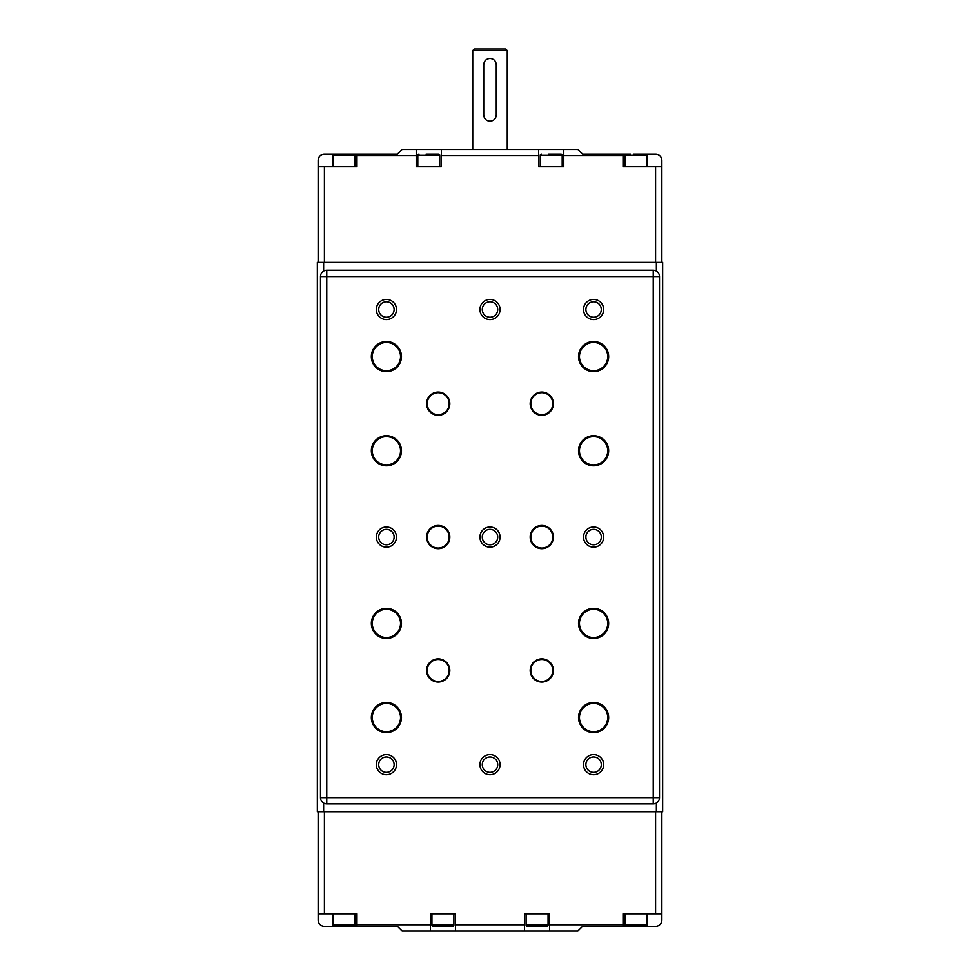 <?xml version="1.0" encoding="UTF-8"?>
<svg xmlns="http://www.w3.org/2000/svg" width="980" height="980" viewBox="0 0 980 980"><rect width="100%" height="100%" fill="white"/><g stroke="black" fill="none" stroke-linecap="round" stroke-linejoin="round"><path stroke-width="1.47" d="M507.26 149.438L507.26 50.568L505.692 49L474.308 49L472.74 50.568L507.26 50.568M472.74 149.438L472.74 50.568M346.761 154.154L353.78 154.154A1.25 1.25 0 0 1 355.03 155.404L333.065 155.404A1.25 1.25 0 0 1 334.315 154.154L341.334 154.154M353.78 154.154L334.315 154.154M626.22 154.154A1.25 1.25 0 0 0 624.971 155.404L646.935 155.404A1.25 1.25 0 0 0 645.685 154.154L633.239 154.154M661.843 262.432L661.843 160.426A6.272 6.272 0 0 0 655.571 154.154L645.685 154.154M541.475 154.154A1.25 1.25 0 0 0 540.225 155.404L562.189 155.404A1.25 1.25 0 0 0 560.94 154.154L548.494 154.154M556.64 154.154L560.94 154.154M419.06 154.154A1.25 1.25 0 0 0 417.811 155.404L439.775 155.404A1.25 1.25 0 0 0 438.526 154.154L426.079 154.154M434.226 154.154L438.526 154.154M416.243 149.438L441.343 149.438L441.343 166.71L416.243 166.71L416.243 149.438L402.119 149.438L397.402 154.154L356.598 154.154L356.598 155.722L416.243 155.722M441.343 155.722L538.657 155.722L538.657 149.438L441.343 149.438M538.657 149.438L563.757 149.438L563.757 155.722L623.403 155.722L623.403 154.154L582.598 154.154L577.882 149.438L563.757 149.438M356.598 155.722L356.598 166.71L318.157 166.71L318.157 160.426A6.272 6.272 0 0 1 324.429 154.154L338.615 154.154M349.48 154.154L356.598 154.154M623.403 154.154L630.52 154.154M563.757 155.722L563.757 166.71L538.657 166.71L538.657 155.722M661.843 166.71L623.403 166.71L623.403 155.722M318.157 166.71L318.157 262.432M496.272 64.692L496.272 114.917C495.905 118.727 493.81 120.822 490 121.189C486.19 120.822 484.096 118.727 483.728 114.917L483.728 64.692C484.096 60.883 486.19 58.788 490 58.42C493.81 58.788 495.905 60.883 496.272 64.692M524.533 924.728L455.467 924.728L455.467 931L524.533 931L524.533 913.74L549.633 913.74L549.633 931L577.882 931L582.598 926.296L623.403 926.296L623.403 913.74L661.843 913.74L661.843 811.722L661.843 920.012A6.272 6.272 0 0 1 655.571 926.296L645.685 926.296A1.25 1.25 0 0 0 646.935 925.034L624.971 925.034A1.25 1.25 0 0 0 626.22 926.296L645.685 926.296M353.78 926.296A1.25 1.25 0 0 0 355.03 925.034L333.065 925.034A1.25 1.25 0 0 0 334.315 926.296L397.402 926.296L402.119 931L430.367 931L430.367 924.728L356.598 924.728L356.598 926.296M346.761 926.296L334.315 926.296M445.63 926.296L433.185 926.296A1.25 1.25 0 0 1 431.935 925.034L453.899 925.034A1.25 1.25 0 0 1 452.65 926.296L448.35 926.296M433.185 926.296L452.65 926.296M539.796 926.296L527.35 926.296A1.25 1.25 0 0 1 526.101 925.034L548.065 925.034A1.25 1.25 0 0 1 546.816 926.296L542.516 926.296M527.35 926.296L546.816 926.296M638.666 926.296L626.22 926.296M430.367 924.728L430.367 913.74L455.467 913.74L455.467 924.728M623.403 924.728L549.633 924.728M338.615 926.296L324.429 926.296A6.272 6.272 0 0 1 318.157 920.012L318.157 913.74L356.598 913.74L356.598 924.728M455.467 931L430.367 931M549.633 931L524.533 931M630.52 926.296L623.403 926.296M318.157 811.722L318.157 913.74M369.154 270.284L403.687 270.284M576.313 270.284L610.846 270.284M403.687 803.882L369.154 803.882M656.355 262.432L317.361 262.432L317.361 811.722L662.639 811.722L662.639 262.432L656.355 262.432L656.355 271.129M500.07 537.077A10.07 10.07 0 0 0 490 527.007A10.07 10.07 0 0 0 479.93 537.077A10.07 10.07 0 0 0 490 547.159A10.07 10.07 0 0 0 500.07 537.077M482.283 537.077A7.718 7.718 0 0 1 490 529.359A7.718 7.718 0 0 1 497.718 537.077A7.718 7.718 0 0 1 490 544.794A7.718 7.718 0 0 1 482.283 537.077M401.482 623.403A15.068 15.068 0 0 0 386.414 608.335A15.068 15.068 0 0 0 371.359 623.403A15.068 15.068 0 0 0 386.414 638.47A15.068 15.068 0 0 0 401.482 623.403M372.29 623.403A14.124 14.124 0 0 1 386.414 609.278A14.124 14.124 0 0 1 400.551 623.403A14.124 14.124 0 0 1 386.414 637.527A14.124 14.124 0 0 1 372.29 623.403M608.641 623.403A15.068 15.068 0 0 0 593.586 608.335A15.068 15.068 0 0 0 578.519 623.403A15.068 15.068 0 0 0 593.586 638.47A15.068 15.068 0 0 0 608.641 623.403M579.45 623.403A14.124 14.124 0 0 1 593.586 609.278A14.124 14.124 0 0 1 607.71 623.403A14.124 14.124 0 0 1 593.586 637.527A14.124 14.124 0 0 1 579.45 623.403M401.482 450.763A15.068 15.068 0 0 0 386.414 435.696A15.068 15.068 0 0 0 371.359 450.763A15.068 15.068 0 0 0 386.414 465.831A15.068 15.068 0 0 0 401.482 450.763M372.29 450.763A14.124 14.124 0 0 1 386.414 436.639A14.124 14.124 0 0 1 400.551 450.763A14.124 14.124 0 0 1 386.414 464.888A14.124 14.124 0 0 1 372.29 450.763M608.641 717.568A15.068 15.068 0 0 0 593.586 702.501A15.068 15.068 0 0 0 578.519 717.568A15.068 15.068 0 0 0 593.586 732.624A15.068 15.068 0 0 0 608.641 717.568M579.45 717.568A14.124 14.124 0 0 1 593.586 703.432A14.124 14.124 0 0 1 607.71 717.568A14.124 14.124 0 0 1 593.586 731.692A14.124 14.124 0 0 1 579.45 717.568M608.641 450.763A15.068 15.068 0 0 0 593.586 435.696A15.068 15.068 0 0 0 578.519 450.763A15.068 15.068 0 0 0 593.586 465.831A15.068 15.068 0 0 0 608.641 450.763M579.45 450.763A14.124 14.124 0 0 1 593.586 436.639A14.124 14.124 0 0 1 607.71 450.763A14.124 14.124 0 0 1 593.586 464.888A14.124 14.124 0 0 1 579.45 450.763M401.482 717.568A15.068 15.068 0 0 0 386.414 702.501A15.068 15.068 0 0 0 371.359 717.568A15.068 15.068 0 0 0 386.414 732.624A15.068 15.068 0 0 0 401.482 717.568M372.29 717.568A14.124 14.124 0 0 1 386.414 703.432A14.124 14.124 0 0 1 400.551 717.568A14.124 14.124 0 0 1 386.414 731.692A14.124 14.124 0 0 1 372.29 717.568M401.482 356.598A15.068 15.068 0 0 0 386.414 341.53A15.068 15.068 0 0 0 371.359 356.598A15.068 15.068 0 0 0 386.414 371.665A15.068 15.068 0 0 0 401.482 356.598M372.29 356.598A14.124 14.124 0 0 1 386.414 342.473A14.124 14.124 0 0 1 400.551 356.598A14.124 14.124 0 0 1 386.414 370.722A14.124 14.124 0 0 1 372.29 356.598M608.641 356.598A15.068 15.068 0 0 0 593.586 341.53A15.068 15.068 0 0 0 578.519 356.598A15.068 15.068 0 0 0 593.586 371.665A15.068 15.068 0 0 0 608.641 356.598M579.45 356.598A14.124 14.124 0 0 1 593.586 342.473A14.124 14.124 0 0 1 607.71 356.598A14.124 14.124 0 0 1 593.586 370.722A14.124 14.124 0 0 1 579.45 356.598M583.504 537.077A10.07 10.07 0 0 0 593.586 547.159A10.07 10.07 0 0 0 603.655 537.077A10.07 10.07 0 0 0 593.586 527.007A10.07 10.07 0 0 0 583.504 537.077M601.291 537.077A7.718 7.718 0 0 1 593.586 544.794A7.718 7.718 0 0 1 585.869 537.077A7.718 7.718 0 0 1 593.586 529.359A7.718 7.718 0 0 1 601.291 537.077M396.496 309.521A10.07 10.07 0 0 0 386.414 299.451A10.07 10.07 0 0 0 376.345 309.521A10.07 10.07 0 0 0 386.414 319.59A10.07 10.07 0 0 0 396.496 309.521M378.709 309.521A7.718 7.718 0 0 1 386.414 301.803A7.718 7.718 0 0 1 394.132 309.521A7.718 7.718 0 0 1 386.414 317.238A7.718 7.718 0 0 1 378.709 309.521M583.504 764.645A10.07 10.07 0 0 0 593.586 774.715A10.07 10.07 0 0 0 603.655 764.645A10.07 10.07 0 0 0 593.586 754.576A10.07 10.07 0 0 0 583.504 764.645M601.291 764.645A7.718 7.718 0 0 1 593.586 772.363A7.718 7.718 0 0 1 585.869 764.645A7.718 7.718 0 0 1 593.586 756.928A7.718 7.718 0 0 1 601.291 764.645M396.496 764.645A10.07 10.07 0 0 0 386.414 754.576A10.07 10.07 0 0 0 376.345 764.645A10.07 10.07 0 0 0 386.414 774.715A10.07 10.07 0 0 0 396.496 764.645M378.709 764.645A7.718 7.718 0 0 1 386.414 756.928A7.718 7.718 0 0 1 394.132 764.645A7.718 7.718 0 0 1 386.414 772.363A7.718 7.718 0 0 1 378.709 764.645M500.07 309.521A10.07 10.07 0 0 0 490 299.451A10.07 10.07 0 0 0 479.93 309.521A10.07 10.07 0 0 0 490 319.59A10.07 10.07 0 0 0 500.07 309.521M482.283 309.521A7.718 7.718 0 0 1 490 301.803A7.718 7.718 0 0 1 497.718 309.521A7.718 7.718 0 0 1 490 317.238A7.718 7.718 0 0 1 482.283 309.521M396.496 537.077A10.07 10.07 0 0 0 386.414 527.007A10.07 10.07 0 0 0 376.345 537.077A10.07 10.07 0 0 0 386.414 547.159A10.07 10.07 0 0 0 396.496 537.077M378.709 537.077A7.718 7.718 0 0 1 386.414 529.359A7.718 7.718 0 0 1 394.132 537.077A7.718 7.718 0 0 1 386.414 544.794A7.718 7.718 0 0 1 378.709 537.077M500.07 764.645A10.07 10.07 0 0 0 490 754.576A10.07 10.07 0 0 0 479.93 764.645A10.07 10.07 0 0 0 490 774.715A10.07 10.07 0 0 0 500.07 764.645M482.283 764.645A7.718 7.718 0 0 1 490 756.928A7.718 7.718 0 0 1 497.718 764.645A7.718 7.718 0 0 1 490 772.363A7.718 7.718 0 0 1 482.283 764.645M583.504 309.521A10.07 10.07 0 0 0 593.586 319.59A10.07 10.07 0 0 0 603.655 309.521A10.07 10.07 0 0 0 593.586 299.451A10.07 10.07 0 0 0 583.504 309.521M601.291 309.521A7.718 7.718 0 0 1 593.586 317.238A7.718 7.718 0 0 1 585.869 309.521A7.718 7.718 0 0 1 593.586 301.803A7.718 7.718 0 0 1 601.291 309.521M426.594 537.077A11.613 11.613 0 0 0 438.207 548.69A11.613 11.613 0 0 0 449.82 537.077A11.613 11.613 0 0 0 438.207 525.464A11.613 11.613 0 0 0 426.594 537.077M449.195 537.077A10.988 10.988 0 0 1 438.207 548.065A10.988 10.988 0 0 1 427.219 537.077A10.988 10.988 0 0 1 438.207 526.101A10.988 10.988 0 0 1 449.195 537.077M553.406 670.479A11.613 11.613 0 0 0 541.793 658.866A11.613 11.613 0 0 0 530.18 670.479A11.613 11.613 0 0 0 541.793 682.092A11.613 11.613 0 0 0 553.406 670.479M530.805 670.479A10.988 10.988 0 0 1 541.793 659.491A10.988 10.988 0 0 1 552.781 670.479A10.988 10.988 0 0 1 541.793 681.467A10.988 10.988 0 0 1 530.805 670.479M426.594 403.687A11.613 11.613 0 0 0 438.207 415.3A11.613 11.613 0 0 0 449.82 403.687A11.613 11.613 0 0 0 438.207 392.074A11.613 11.613 0 0 0 426.594 403.687M449.195 403.687A10.988 10.988 0 0 1 438.207 414.675A10.988 10.988 0 0 1 427.219 403.687A10.988 10.988 0 0 1 438.207 392.698A10.988 10.988 0 0 1 449.195 403.687M426.594 670.479A11.613 11.613 0 0 0 438.207 682.092A11.613 11.613 0 0 0 449.82 670.479A11.613 11.613 0 0 0 438.207 658.866A11.613 11.613 0 0 0 426.594 670.479M449.195 670.479A10.988 10.988 0 0 1 438.207 681.467A10.988 10.988 0 0 1 427.219 670.479A10.988 10.988 0 0 1 438.207 659.491A10.988 10.988 0 0 1 449.195 670.479M553.406 537.077A11.613 11.613 0 0 0 541.793 525.464A11.613 11.613 0 0 0 530.18 537.077A11.613 11.613 0 0 0 541.793 548.69A11.613 11.613 0 0 0 553.406 537.077M530.805 537.077A10.988 10.988 0 0 1 541.793 526.101A10.988 10.988 0 0 1 552.781 537.077A10.988 10.988 0 0 1 541.793 548.065A10.988 10.988 0 0 1 530.805 537.077M553.406 403.687A11.613 11.613 0 0 0 541.793 392.074A11.613 11.613 0 0 0 530.18 403.687A11.613 11.613 0 0 0 541.793 415.3A11.613 11.613 0 0 0 553.406 403.687M530.805 403.687A10.988 10.988 0 0 1 541.793 392.698A10.988 10.988 0 0 1 552.781 403.687A10.988 10.988 0 0 1 541.793 414.675A10.988 10.988 0 0 1 530.805 403.687M320.509 759.561L320.509 769.729M320.509 304.437L320.509 314.605M320.509 276.568L320.509 797.598A6.272 6.272 0 0 0 326.781 803.882L653.219 803.882A6.272 6.272 0 0 0 659.491 797.598L659.491 276.568A6.272 6.272 0 0 0 653.219 270.284L326.781 270.284A6.272 6.272 0 0 0 320.509 276.568L653.219 276.568L653.219 270.284M324.429 262.432L324.429 166.71M655.571 166.71L655.571 262.432M655.571 811.722L655.571 913.74M324.429 913.74L324.429 811.722M323.645 811.722L323.645 803.037M323.645 271.129L323.645 262.432M656.355 803.037L656.355 811.722M320.509 797.598L326.781 797.598L326.781 803.882M326.781 270.284L326.781 797.598L659.491 797.598M653.219 803.882L653.219 276.568L659.491 276.568M333.065 155.404L333.065 166.71M646.935 155.404L646.935 166.71M562.189 155.404L562.189 166.71M439.775 155.404L439.775 166.71M417.811 155.404L417.811 166.71M540.225 155.404L540.225 166.71M624.971 155.404L624.971 166.71M355.03 155.404L355.03 166.71M333.065 925.034L333.065 913.74M646.935 925.034L646.935 913.74M453.899 925.034L453.899 913.74M548.065 925.034L548.065 913.74M526.101 925.034L526.101 913.74M431.935 925.034L431.935 913.74M624.971 925.034L624.971 913.74M355.03 925.034L355.03 913.74"/></g></svg>
